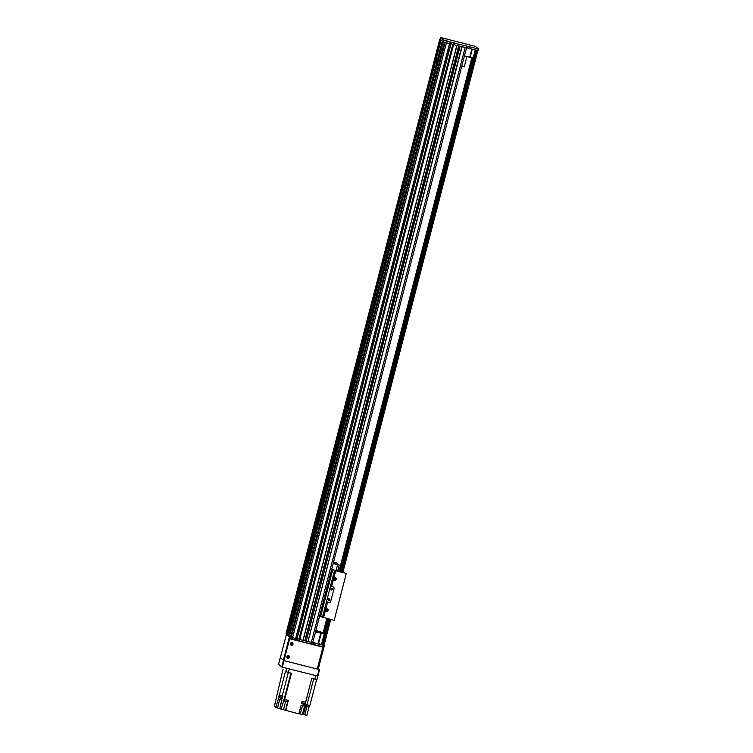 <?xml version="1.0" encoding="UTF-8"?>
<svg xmlns="http://www.w3.org/2000/svg" width="753" height="753" viewBox="0 0 753 753"><rect width="100%" height="100%" fill="white"/><g stroke="black" fill="none" stroke-linecap="round" stroke-linejoin="round"><path stroke-width="1.13" d="M436.909 62.132L437.455 59.976L436.909 62.132M434.867 60.438L435.422 58.282L434.867 60.438M433.427 66.019L434.161 63.139L433.427 66.019M435.469 67.714L436.203 64.833L435.469 67.714M428.721 93.805L429.455 90.925L428.721 93.805M426.678 92.111L427.412 89.231L426.678 92.111M415.223 145.988L415.957 143.108L415.223 145.988M413.181 144.294L413.915 141.413L413.181 144.294M401.726 198.171L402.46 195.291L401.726 198.171M399.692 196.477L400.427 193.596L399.692 196.477M388.228 250.354L388.962 247.473L388.228 250.354M386.195 248.659L386.929 245.779L386.195 248.659M374.74 302.537L375.474 299.656L374.74 302.537M372.697 300.842L373.432 297.962L372.697 300.842M361.242 354.719L361.977 351.839L361.242 354.719M359.2 353.025L359.934 350.145L359.2 353.025M347.745 406.902L348.479 404.022L347.745 406.902M345.712 405.208L346.446 402.328L345.712 405.208M334.247 459.085L334.981 456.205L334.247 459.085M332.214 457.391L332.948 454.511L332.214 457.391M320.759 511.268L321.484 508.388L320.759 511.268M318.717 509.574L319.451 506.694L318.717 509.574M307.262 563.451L307.996 560.571L307.262 563.451M305.219 561.757L305.953 558.877L305.219 561.757M293.764 615.634L294.498 612.754L293.764 615.634M291.731 613.94L292.456 611.06L291.731 613.94M439.799 39.128L442.293 40.963L288.079 635.786L288.954 636.511L443.235 41.754L439.799 39.128L285.942 634.017L288.126 635.588M436.251 61.614L436.909 59.007L436.251 61.614M294.545 609.535L295.214 606.927L294.545 609.535M441.926 40.897L442.802 41.631M441.06 46.573L441.616 44.408L441.06 46.573M430.161 88.223L430.716 86.068L430.161 88.223M416.663 140.406L417.218 138.251L416.663 140.406M403.166 192.589L403.721 190.434L403.166 192.589M389.678 244.772L390.223 242.617L389.678 244.772M376.18 296.955L376.726 294.8L376.18 296.955M362.682 349.138L363.238 346.982L362.682 349.138M349.185 401.321L349.74 399.165L349.185 401.321M335.697 453.504L336.243 451.348L335.697 453.504M322.199 505.687L322.745 503.531L322.199 505.687M308.702 557.869L309.257 555.714L308.702 557.869M295.204 610.052L295.76 607.897L295.204 610.052M289.914 631.014L290.47 628.859L289.914 631.014M288.954 636.511L290.714 636.916L444.515 42.14M290.724 636.869L291.279 636.991M295.581 640.144L295.985 638.582L297.021 638.836L296.616 640.408L295.581 640.144A75.573 4.189 -165.5 0 1 292.164 639.175L290.762 638.713L291.166 637.142L445.07 42.319L446.435 42.742A75.573 4.189 14.5 0 0 449.513 43.608L450.718 43.919L296.87 638.798L450.943 43.975L297.106 638.845M299.299 639.222L297.143 638.685L299.299 639.222L453.41 44.408L451.141 43.834M446.981 39.118L446.218 38.789A75.573 4.189 14.5 0 0 443.169 38.13L440.59 37.65L445.277 38.93L440.816 37.838L443.413 40.003L448.063 41.246L443.639 40.191L446.821 41.161A75.573 4.189 14.5 0 0 450.238 42.13L451.226 42.375L450.821 43.938L451.508 42.432L450.463 42.017L454.078 42.902L454.53 43.137L453.786 42.968L453.221 44.493L456.826 45.453L302.979 640.342L456.967 45.491L303.12 640.361M304.814 640.747L458.652 45.914L305.059 640.859L458.906 45.98L459.942 46.234L306.236 641.151L460.083 46.272L306.236 641.151M307.939 641.537L461.768 46.695L307.939 641.537L462.022 46.761L465.147 47.543L311.3 642.431L312.702 642.704L466.521 47.891L312.702 642.704M286.818 634.741L440.665 39.862M287.665 629.141L288.211 626.985L287.665 629.141M293.171 608.358L293.717 606.203L293.171 608.358M306.659 556.175L307.215 554.02L306.659 556.175M320.157 503.992L320.712 501.837L320.157 503.992M333.654 451.809L334.21 449.654L333.654 451.809M347.152 399.627L347.698 397.471L347.152 399.627M360.649 347.444L361.195 345.288L360.649 347.444M374.137 295.261L374.693 293.105L374.137 295.261M387.635 243.078L388.19 240.922L387.635 243.078M401.133 190.895L401.678 188.739L401.133 190.895M414.63 138.712L415.176 136.557L414.63 138.712M428.118 86.529L428.673 84.374L428.118 86.529M438.811 44.7L439.366 42.535L438.811 44.7M308.175 641.65L311.3 642.431M306.273 641.019L307.949 641.471M305.059 640.859L306.094 641.123M303.148 640.229L304.833 640.681M299.374 639.382L453.221 44.493L299.374 639.382L302.979 640.342M445.07 42.319L291.223 637.198L292.588 637.622A75.573 4.189 14.5 0 0 295.665 638.497L296.87 638.798M315.733 630.995L318.001 631.88L315.582 631.551M315.46 632.04L324.684 633.941L323.206 632.718L315.865 630.459M321.173 633.442L318.481 643.881L312.759 642.478M318.011 643.796L320.712 633.358M313.625 642.949L313.239 644.502L311.827 644.229L299.478 641.123L299.882 639.561L323.95 645.415L318.566 643.551M321.512 644.295L324.214 633.857M321.983 644.38L324.684 633.941M467.491 48.051L467.886 46.479L467.491 48.051L453.786 44.691L454.191 43.119L469.26 46.714L478.663 49.049L478.259 50.62L467.5 47.994M451.103 43.994L451.226 42.375M450.821 43.938L449.833 43.693A75.573 4.189 -165.5 0 1 446.416 42.723L443.235 41.754L443.639 40.191M450.087 39.947L475.444 46.375L478.663 49.049L478.259 50.62M450.699 40.097L447 39.043M461.034 42.526L463.65 43.354L461.034 42.526M464.516 45.425L467.133 46.253L464.516 45.425M449.833 43.693L450.238 42.13M292.588 637.622L446.821 41.161M440.185 39.212L440.59 37.65M475.237 49.886L473.204 57.765L475.698 49.999M473.204 57.765L470.249 57.021M472.291 49.143L470.164 57.35L464.45 55.938M469.703 57.256L471.83 49.03M287.938 658.301A1.346 1.337 -50.3 0 1 287.251 656.145A1.346 1.337 -50.3 0 1 289.472 657.604A1.346 1.337 -50.3 0 1 287.938 658.301M287.364 657.99A1.346 1.337 129.7 0 0 289.35 657.548A1.346 1.337 129.7 0 0 289.086 655.919M291.317 645.255A1.346 1.337 -50.3 0 1 290.62 643.1A1.346 1.337 -50.3 0 1 292.842 644.559A1.346 1.337 -50.3 0 1 291.317 645.255M290.733 644.945A1.346 1.337 129.7 0 0 292.719 644.502A1.346 1.337 129.7 0 0 292.456 642.874M317.286 669.022L318.227 669.21L323.894 647.288L322.952 647.109L317.286 669.022L284.53 660.786A0.537 0.537 -50.3 0 1 284.145 660.127L289.547 639.259A0.537 0.537 -50.3 0 1 290.197 638.864L322.952 647.109M322.472 646.714L290.093 638.779A0.537 0.537 129.7 0 0 289.434 639.165L289.547 639.259M318.227 669.21L323.517 646.968M284.145 660.127L284.041 660.042A0.537 0.537 129.7 0 0 284.267 660.626M284.041 660.042L289.434 639.165M291.063 638.488L291.232 637.151L289.585 636.68M296.616 640.408L297.021 638.836M296.851 640.455L297.115 638.798M313.643 642.94L313.239 644.502M324.006 647.072L324.411 645.5L324.006 647.072L313.248 644.446M299.59 639.485L299.478 641.123M299.195 641.038L299.525 639.466L299.129 640.982M299.157 640.859L296.898 640.285M291.223 637.207L290.818 638.76M446.407 42.733L292.164 639.175M461.758 66.349L464.234 66.753M317.917 675.978L316.975 679.63L317.87 676.09M315.799 675.601L314.858 679.225L316.975 679.63M316.571 679.601L309.878 705.486A205.136 11.37 14.5 0 1 307.008 704.78L306.029 704.554L303.403 714.729L300.306 714.023L302.48 705.617M306.273 704.601L309.427 705.373L306.866 715.35L304.786 714.823L306.942 706.502M314.858 679.225L311.77 678.444L305.614 702.238L302.104 701.354L301.492 703.707L305.012 704.592L304.607 706.154L301.087 705.269L298.866 713.882L279.73 708.761L281.716 700.083M285.707 710.568L288.343 700.394L284.672 699.471L291.43 673.323L285.443 671.497L278.281 699.208A205.136 11.37 14.5 0 0 281.189 699.951L281.961 700.149L279.73 708.761M279.288 695.292A205.136 11.37 14.5 0 0 282.206 696.036L282.968 696.233L282.366 698.586L278.318 697.334M302.386 701.429L305.473 702.201M302.386 701.749L302.132 702.775L305.059 703.518L305.313 702.502M303.873 701.805L304.344 701.918M301.539 703.547L302.941 703.848L303.13 703.104M305.567 702.229L305.012 704.366L302.941 703.848M304.551 706.145L302.377 714.55M303.45 714.531L304.786 714.823M279.683 699.565L277.509 707.971L279.514 708.582M277.509 707.971L274.337 706.389L283.015 669.464M298.903 713.722L300.306 714.023M278.281 699.208L275.692 707.509M279.156 695.179L282.168 696.026M279.09 695.556L278.826 696.581L281.754 697.325L282.017 696.309M281.142 709.185L284.163 699.17A205.136 11.37 14.5 0 0 284.672 699.471M282.366 698.586L281.594 698.379A205.136 11.37 -165.5 0 1 278.685 697.636M284.587 699.424L287.721 700.234M284.568 699.622L287.646 700.412M284.549 700.017L284.295 701.043L287.213 701.787L287.477 700.77M306.264 704.761L309.351 705.561M306.245 705.156L305.991 706.192L308.909 706.935L309.172 705.919M286.404 634.393L280.323 657.887L284.21 660.588M283.9 660.56L290.046 636.822M289.472 636.652L283.326 660.39M291.326 644.709A0.875 0.866 -50.3 0 1 290.874 643.307A0.875 0.866 -50.3 0 1 292.315 644.257A0.875 0.866 -50.3 0 1 291.326 644.709M287.947 657.755A0.875 0.866 -50.3 0 1 287.505 656.352A0.875 0.866 -50.3 0 1 288.945 657.303A0.875 0.866 -50.3 0 1 287.947 657.755M288.484 656.098A0.875 0.866 -50.3 0 1 287.43 657.369M291.863 643.053A0.875 0.866 -50.3 0 1 290.799 644.323M318.387 668.579L319.103 669.483L284.013 660.654L280.342 657.821M283.439 660.475L281.754 666.998L278.535 664.325L280.22 657.802M319.103 669.483L317.418 676.006L317.888 676.09L319.573 669.568M281.754 666.998L282.328 667.177L284.013 660.654M317.418 676.006L282.328 667.177M326.981 610.034A0.537 0.537 -50.3 0 1 326.115 610.325A0.537 0.537 -50.3 0 1 326.049 609.563A0.537 0.537 -50.3 0 1 326.981 610.034M327.508 609.073A1.327 1.318 -50.3 0 1 325.833 611.088M328.11 610.532A1.327 1.318 -50.3 0 1 325.983 611.238A1.327 1.318 -50.3 0 1 325.814 609.375A1.327 1.318 -50.3 0 1 328.11 610.532M335.076 578.728A0.537 0.537 -50.3 0 1 334.21 579.01A0.537 0.537 -50.3 0 1 334.144 578.257A0.537 0.537 -50.3 0 1 335.076 578.728M335.603 577.758A1.327 1.318 -50.3 0 1 333.927 579.782M336.205 579.226A1.327 1.318 -50.3 0 1 334.078 579.923A1.327 1.318 -50.3 0 1 333.908 578.059A1.327 1.318 -50.3 0 1 336.205 579.226M328.769 602.315L326.463 601.732L328.769 602.315A1.619 1.61 129.7 0 0 330.727 601.139L334.059 588.686A1.619 1.61 129.7 0 0 332.901 586.728L331.621 586.408L335.669 570.755L346.305 573.428L334.163 620.397L319.526 616.321M333.965 588.62A1.619 1.61 129.7 0 0 333.485 587.02M334.059 588.686L330.727 601.139M328.854 602.391A1.619 1.61 129.7 0 0 330.821 601.214M322.435 617.404L330.511 586.079L331.621 586.408M328.082 599.36A0.875 0.866 129.7 0 0 329.588 600.132A0.875 0.866 129.7 0 0 329.485 598.899A0.875 0.866 129.7 0 0 328.082 599.36M330.774 588.931A0.875 0.866 129.7 0 0 332.289 589.693A0.875 0.866 129.7 0 0 332.177 588.47A0.875 0.866 129.7 0 0 330.774 588.931M330.511 586.079L334.586 570.435L335.669 570.755M339.499 569.39L338.182 569.052M346.305 573.428L337.24 570.718M338.097 569.362L339.424 569.692M336.111 570.482L337.598 564.741A15.389 0.857 14.5 0 0 339.208 565.079L337.721 570.821A15.389 0.857 -165.5 0 1 336.111 570.482L331.668 569.362L334.586 570.435M330.84 589.524A0.875 0.866 129.7 0 0 331.857 588.3M328.139 599.962A0.875 0.866 129.7 0 0 329.155 598.729M338.511 564.797L333.551 563.536L338.511 564.797M339.208 565.079L336.751 563.037A15.389 0.857 14.5 0 0 334.916 562.51L336.431 563.075L333.457 562.453M333.155 563.62L337.598 564.741M287.288 634.892L441.136 40.003M290.649 636.906L444.468 42.13M289.368 636.633L443.216 41.744M289.18 636.586L443.028 41.697M298.969 639.128L452.807 44.258M299.129 639.175L452.977 44.295M299.44 639.429L453.287 44.549M299.732 639.523L453.579 44.634M304.89 640.812L458.728 45.933M308.005 641.594L461.853 46.714M295.741 638.516L449.588 43.627M295.665 638.497L449.513 43.608M291.279 637.226L445.127 42.337M287.232 634.864L441.079 39.984M466.079 47.778L466.484 46.215M477.797 50.526L478.202 48.964M468.855 48.277L469.26 46.714M339.01 571.273L471.905 57.435L339.019 571.273M326.793 618.542L323.131 632.699L326.793 618.542M339.151 571.301L472.046 57.473L339.161 571.301M326.934 618.58L323.263 632.765L326.934 618.58M472.376 57.548L339.49 571.386M327.263 618.655L323.555 633.009M472.545 57.595L339.659 571.433M327.433 618.702L323.705 633.132M472.752 57.652L339.867 571.489M327.64 618.759L323.884 633.282M472.931 57.689L340.045 571.527M327.819 618.797L324.035 633.414M340.375 571.612L473.27 57.774L340.384 571.612M328.157 618.881L324.336 633.659L328.157 618.881M473.609 57.83L340.714 571.696M328.487 618.966L324.628 633.904M475.811 50.027L340.883 571.743M328.656 619.013L322.096 644.389M476.018 50.084L341.09 571.791M328.863 619.06L322.303 644.436M476.188 50.122L341.269 571.838M329.042 619.107L322.472 644.493M476.818 50.282L341.89 571.998M329.663 619.267L323.028 644.945M477.11 50.357L342.182 572.064M329.955 619.342L323.31 645.039M477.628 50.489L342.7 572.195M330.473 619.465L323.828 645.17M477.854 50.545L342.935 572.252L477.854 50.545M330.708 619.531L324.063 645.208L330.708 619.531M317.013 645.34A8.584 0.48 -165.5 0 1 314.556 644.935M311.827 644.229L312.231 642.667M314.999 643.166L314.594 644.728M323.95 645.415L323.545 646.978M288.343 672.551L289.284 668.928M313.69 678.933L307.008 704.78M285.764 671.761L286.667 668.269M280.332 697.052L280.144 697.796M282.723 696.177L282.149 698.408M281.189 699.951L281.594 698.379M288.277 672.533L282.206 696.036M284.163 699.17L290.884 673.191M285.641 701.467L283.486 709.778M288.098 700.328L285.5 710.39M323.517 617.714L327.574 602.061M320.599 616.641L332.741 569.673M290.714 636.916L444.534 42.149M464.253 66.782L466.898 56.55"/></g></svg>
